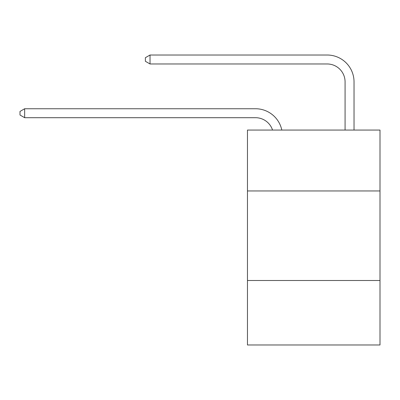 <?xml version="1.0" encoding="UTF-8"?>
<svg xmlns="http://www.w3.org/2000/svg" width="400" height="400" viewBox="0 0 400 400"><rect width="100%" height="100%" fill="white"/><g stroke="black" fill="none" stroke-linecap="round" stroke-linejoin="round"><path stroke-width="0.6" d="M380 190.955L380 130.06L247.465 130.06L247.465 190.955L380 190.955L380 344.985L247.465 344.985L247.465 190.955M380 280.505L247.465 280.505M272.55 130.06A17.91 17.91 -6.7 0 0 255.52 117.7L24.655 117.7L24.655 108.745L255.52 108.745A26.865 26.865 173.3 0 1 281.81 130.06M345.075 130.06L345.075 81.88A17.91 17.91 18.8 0 0 327.165 63.97L150.03 63.97L145.375 61.285L145.375 57.7L150.03 55.015L327.165 55.015A26.865 26.865 19 0 1 354.03 81.88L354.03 130.06M345.075 81.88A17.91 17.91 -161 0 0 327.165 63.97A17.91 17.91 -161 0 1 345.075 81.88A17.91 17.91 -161 0 0 327.165 63.97A17.91 17.91 -161 0 1 345.075 81.88A17.91 17.91 -161 0 0 327.165 63.97A17.91 17.91 -161 0 1 345.075 81.88A17.91 17.91 -161 0 0 327.165 63.97A17.91 17.91 -161 0 1 345.075 81.88A17.91 17.91 -161 0 0 327.165 63.97A17.91 17.91 -161 0 1 345.075 81.88A17.91 17.91 -161 0 0 327.165 63.97A17.91 17.91 -161 0 1 345.075 81.88A17.91 17.91 -161 0 0 327.165 63.97A17.91 17.91 -161 0 1 345.075 81.88A17.91 17.91 -161 0 0 327.165 63.97A17.91 17.91 -161 0 1 345.075 81.88A17.91 17.91 -161 0 0 327.165 63.97A17.91 17.91 -161 0 1 345.075 81.88A17.91 17.91 -161 0 0 327.165 63.97A17.91 17.91 -161 0 1 345.075 81.88M24.655 117.7L20 115.015L20 111.435L24.655 108.745M150.03 55.015L150.03 63.97"/></g></svg>
